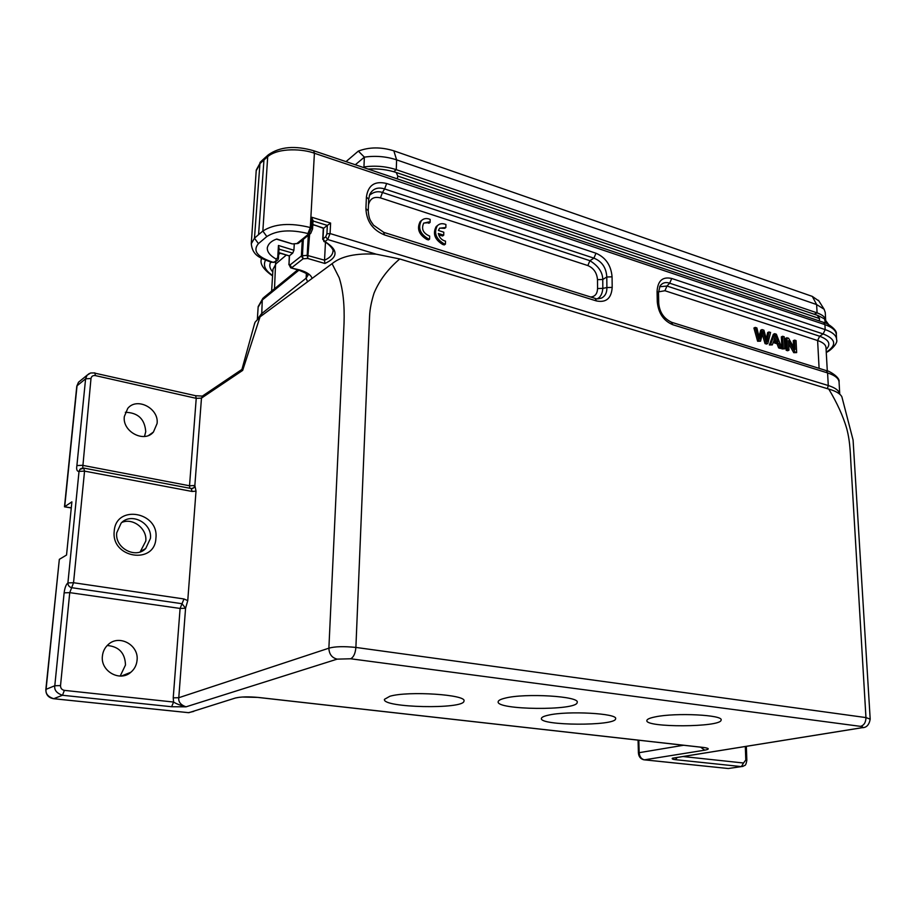 <?xml version="1.0" encoding="UTF-8"?>
<svg xmlns="http://www.w3.org/2000/svg" width="916" height="916" viewBox="0 0 916 916"><rect width="100%" height="100%" fill="white"/><g stroke="black" fill="none" stroke-linecap="round" stroke-linejoin="round"><path stroke-width="1.37" d="M421.795 220.264L420.249 221.512C416.597 228.553 418.795 234.53 426.845 239.465L428.436 239.923L429.593 239.11L429.684 236.11C423.112 233.271 421.108 228.954 423.684 223.172L428.814 221.935L427.658 222.76L428.928 223.252L430.085 222.416L430.165 219.393C426.616 217.962 423.684 218.386 421.394 220.676C417.742 227.718 419.952 233.706 428.001 238.652L429.593 239.11M423.81 223.035L427.658 222.76M590.694 297.002C595.045 296.612 597.335 293.796 597.564 288.54L597.495 279.655C596.9 272.808 593.683 268.113 587.854 265.571L380.449 197.89C373.934 196.31 369.95 198.635 368.484 204.863M438.638 234.748L442.565 235.996L443.722 235.183L443.802 232.195L438.409 230.466L439.6 228.233L445.84 227.523L444.684 228.347L439.714 228.107M437.745 225.336L436.188 226.561C432.524 233.557 434.688 239.534 442.68 244.469L444.26 244.927L445.416 244.125L445.497 241.137C441.741 240.198 439.348 237.645 438.317 233.466L443.722 235.183M794.596 340.111L796.061 340.58L796.657 352.603L795.077 352.099L788.527 340.683L788.974 350.164L787.645 350.748L786.168 350.278L785.607 338.233L788.504 338.141L795.054 349.546L794.596 340.111L793.279 340.695L793.577 346.981M796.657 352.603L793.76 352.683L788.676 343.832M774.673 333.676L773.356 334.283L769.348 344.966L772.325 344.897L773.47 341.622L778.405 343.202L777.089 343.786L778.623 347.897L780.398 348.458L781.726 347.874L776.356 334.225L774.673 333.676L770.665 344.37L769.348 344.966M773.15 342.538L777.089 343.786M827.297 370.934L826.014 347.908C825.957 344.885 823.163 342.435 817.61 340.546L664.924 290.727L658.512 291.861M782.665 336.264L781.348 336.859L781.909 348.939L784.772 348.836L784.211 336.756L782.665 336.264L783.226 348.343L781.909 348.939M769.005 331.844L767.001 341.519L763.921 330.207L762.009 329.588L759.627 339.183L756.868 327.928L755.231 327.401L753.925 328.02L757.612 341.244L760.543 341.164L762.982 331.352L766.337 342.996L765.02 343.592L766.532 344.072L767.848 343.477L770.585 332.359L767.688 332.451L766.371 338.668M762.009 329.588L760.704 330.207L759.043 336.619M762.307 334.203L765.02 343.592M323.943 241.538L324.951 241.629L322.993 238.904L324.024 241.606M332.955 251.19L332.92 251.705C332.451 255.14 329.645 257.957 324.539 260.178L324.894 263.476C338.37 257.27 338.393 249.988 324.951 241.629L327.665 239.5L325.695 236.775L326.909 233.798L330.081 233.557L327.665 239.5L376.213 254.179C355.992 253.045 341.279 256.205 332.073 263.682L312.081 278.441C311.096 275.006 307.078 272.189 300.024 270.014L298.937 270.14M316.627 225.805L323.543 228.37L327.333 225.405L326.909 233.798M278.819 248.66L278.453 245.477L277.72 257.785L278.43 258.575L277.8 259.949L273.518 262.411L275.269 261.953M271.502 262.274L272.567 262.136C257.201 256.938 252.495 250.766 258.438 243.622L266.819 236.546C276.781 230.248 290.475 229.24 307.925 233.534L308.898 233.82L297.139 243.324L298.685 243.072M302.28 240.187L301.387 255.976L302.417 255.724L303.093 258.793L301.387 255.976L289.914 265.045L289.021 263.808L289.502 255.713L292.742 253.114L293.91 250.24L294.288 243.713M289.914 265.045L291.803 267.655L303.093 258.793L307.707 258.461L307.192 255.381L324.539 260.178L325.455 242.374M307.707 258.449L309.619 234.267M312.768 220.916L311.875 217.275L330.607 223.069L327.333 225.405L313.009 220.985M273.518 262.411L272.567 262.136M292.135 243.816L276.746 239.03C271.399 240.874 268.239 243.805 267.289 247.858C267.094 251.9 270.025 255.621 276.06 259.022L276.037 260.373M258.438 243.622L254.465 238.206L258.564 234.622L262.846 231.05L266.819 236.546M277.708 257.785L276.06 259.022M297.734 243.473L292.845 243.908M376.213 254.179L399.742 258.965C387.834 269.132 379.27 280.536 374.049 293.143C371.381 301.57 369.892 309.173 369.583 315.94L355.889 647.429C355.351 653.474 353.599 657.253 350.668 658.776L860.536 726.365C863.467 726.857 863.353 727.407 860.193 728.002L862.208 727.705C866.502 727.716 869.158 724.865 870.2 719.152L865.952 717.583L851.537 473.87C850.208 455.16 850.643 443.207 846.682 428.402C843.041 415.99 837.064 402.891 828.785 389.094L399.742 258.965M312.081 278.441L260.041 316.867L242.66 370.408L201.474 398.116L194.856 485.503L196.013 491.136L187.757 600.621L185.57 608.258L178.78 697.717C178.254 701.908 180.67 704.942 186.017 706.831C180.372 705.377 176.227 703.786 173.582 702.045L171.636 706.74L186.017 706.831L337.191 659.131L350.668 658.776M155.903 538.207C154.919 565.092 110.882 558.222 114.225 531.177C115.897 504.052 159.247 511.918 155.903 538.207M196.013 491.136L192.142 491.468L84.547 471.122L73.543 582.725L71.677 587.694L182.021 603.713L185.57 608.258L180.097 608.442L183.956 598.961L187.757 600.621M254.396 324.31L255.129 322.157L260.041 316.867M278.785 252.587L289.319 255.896M242.66 370.408L241.961 369.308M192.406 488.572L193.849 487.759L194.856 485.503L189.52 485.778L196.23 398.345L201.474 398.116L202.94 395.701M828.785 389.094C835.827 391.075 840.201 393.64 841.873 396.8L841.941 396.983M264.907 157.861L260.923 161.537M264.06 158.651L258.564 234.622M251.316 243.679L254.476 238.206L260.029 162.407L260.934 161.617L260.304 163.3L267.701 156.625L262.846 231.05C274.331 223.71 290.154 222.531 310.318 227.534L311.303 227.832L308.898 233.832L310.696 233.362M313.764 150.831L314.406 153.247C303.528 149.045 278.933 147.258 267.701 156.625M823.747 322.489L824.904 324.619C832.392 327.287 836.193 330.642 836.297 334.706M383.506 232.286L384.663 235C372.766 230.134 366.515 221.329 365.908 208.608L366.411 197.043C368.083 185.169 374.827 180.658 386.655 183.498L595.984 253.24C605.728 257.511 611.087 265.365 612.071 276.827L612.186 287.395C611.43 298.387 606.14 302.898 596.316 300.906L595.297 298.479M827.4 388.67L828.282 385.533L827.583 372.926L672.813 324.733C663.55 320.818 658.375 313.18 657.276 301.822L658.684 303.082M657.276 301.822L657.07 291.448C657.734 280.743 662.623 276.414 671.737 278.487L669.676 283.193L823.14 333.928L819.648 336.241L666.974 286.032L659.612 286.754M743.013 766.371L728.289 768.513L644.463 759.833L704.736 750.17C709.797 749.185 709.385 748.28 703.511 747.456L258.667 697.477C248.591 696.538 240.828 696.721 235.389 698.015L188.845 712.694L53.277 698.668C48.285 697.603 45.811 694.546 45.846 689.519L46.075 689.324C45.411 693.618 47.941 696.744 53.678 698.713L62.494 695.267C56.689 693.252 54.124 690.08 54.8 685.74L46.075 689.324L59.334 559.344L66.536 555.039L71.883 501.853L64.704 506.663L77.036 385.785L85.6 378.812L76.898 465.568C76.234 469.519 76.955 471.454 79.028 471.385L84.547 471.122L83.7 468.076M150.43 538.436C152.468 523.185 131.171 511.872 121.13 523.128L116.744 532.769C114.637 547.997 135.66 559.264 145.701 548.535L150.43 538.436M137.056 660.276C136.576 665.165 134.492 669.172 130.816 672.287C119.893 682.18 100.348 671.176 102.409 656.074C102.901 651.436 104.836 647.589 108.203 644.555C119.149 634.067 139.06 645.07 137.056 660.276M655.421 716.85C649.994 717.926 647.143 719.117 646.879 720.434C644.326 727.773 721.361 727.441 721.098 720.068C723.732 714.927 675.745 712.499 655.421 716.85M505.037 698.164C500.709 699.217 498.418 700.374 498.178 701.656C495.419 710.083 577.366 710.908 577.172 702.446C580.355 696.274 524.902 692.874 505.037 698.164M389.861 696.274L384.468 699.32C381.72 707.793 464.172 709.568 463.954 701.083C467.355 694.683 408.17 690.71 389.861 696.274M548.455 715.156C544.001 716.117 541.654 717.205 541.425 718.384C538.883 725.804 615.861 726.239 615.598 718.797C618.426 713.427 567.611 710.587 548.455 715.156M673.993 758.047L672.447 758.196C671.646 758.837 672.607 759.33 675.344 759.662L741.399 766.6L743.517 763.005L682.993 756.524M157.083 423.535L153.43 432.043C144.281 443.275 122.194 431.711 124.324 416.574L127.702 408.467C136.85 396.788 159.155 408.399 157.083 423.535M672.813 324.733L671.21 322.157M657.07 291.448L658.512 292.742L658.718 303.093C659.474 312.161 663.802 318.562 671.714 322.317L825.774 370.442M658.512 292.639L659.989 286.032C662.394 282.769 665.623 281.819 669.676 283.193L666.974 286.032L664.924 290.716M365.908 208.608L368.221 210.68C368.999 219.851 370.488 220.55 373.522 225.187L383.884 232.401L594.839 298.307M612.186 287.395L606.896 287.555C606.999 292.685 605.19 296.2 601.491 298.078L597.77 298.868M366.411 197.043L368.724 199.173L368.243 210.703M386.655 183.498L384.617 188.948L593.923 258.152C601.949 261.404 606.243 267.69 606.793 276.998L606.896 287.555L602.831 288.38C602.327 293.853 600.449 297.334 597.186 298.822M369.698 194.501L369.72 194.444C372.823 188.639 377.793 186.807 384.617 188.948L382.464 192.475C377.827 190.917 373.465 191.891 369.366 195.394M595.984 253.24L593.923 258.152L589.904 260.694C598.4 265.983 602.682 272.247 602.751 279.483L597.495 279.655M612.071 276.827L606.793 276.998L602.762 279.495L602.831 288.38L597.564 288.54M728.357 768.513L729.834 768.306M677.245 757.452L675.344 759.662M332.073 263.682L339.172 277.72C343.065 289.777 344.679 305.074 344.027 323.6L328.878 648.185L178.78 697.717L173.227 697.843L180.097 608.442L69.742 592.641L71.677 587.694C69.227 587.019 67.967 585.438 67.91 582.92C66.067 584.419 64.807 587.717 64.131 592.835L54.8 685.74L60.525 685.603L69.742 592.641L64.131 592.835M71.276 507.956L64.486 506.811L71.288 507.819M140.182 551.901L145.781 541.081C147.304 528.795 132.992 517.529 121.862 522.429M59.334 559.344L45.846 689.519M183.956 598.961L73.543 582.725L67.91 582.92L79.028 471.385L79.967 469.381M125.355 412.303C137.995 412.612 144.785 419.07 145.736 431.676L144.499 436.463M107.195 645.505C118.966 646.513 125.068 653.016 125.492 665.016L120.214 676.054M825.625 319.844C825.041 317.005 822.19 314.68 817.083 312.883L396.262 169.666C385.831 166.288 375.056 165.384 363.938 166.952L364.373 157.128L355.316 164.754M825.66 319.867L825.247 312.505L824.114 309.242L816.625 304.559L396.617 159.865C386.22 156.453 375.468 155.548 364.373 157.128L358.339 151.106C369.182 146.972 381.01 146.881 393.834 150.819L812.309 296.395L816.625 304.559L817.083 312.883L814.198 314.234M363.343 167.456L363.938 166.952M818.927 301.009L812.309 296.395M346.019 161.628L358.339 151.106M783.226 348.343L784.772 348.836M777.867 341.737L773.86 340.454L775.531 335.21L777.867 341.737M770.665 344.37L772.325 344.897M778.405 343.202L779.951 347.301L778.623 347.897M779.951 347.301L781.726 347.874M774.856 337.729L776.127 341.176M755.231 327.401L758.917 340.649L757.612 341.244M758.917 340.649L760.543 341.164M766.337 342.996L767.848 343.477M795.077 352.099L793.76 352.683M788.974 350.164L786.168 350.278M787.497 349.694L786.924 337.638M445.84 227.523L445.92 224.523C442.462 223.115 439.6 223.515 437.344 225.725C433.68 232.733 435.844 238.721 443.836 243.667L442.68 244.469M443.836 243.667L445.416 244.125M428.001 238.652L426.845 239.465M428.814 221.935L430.085 222.416M826.106 349.477C831.259 344.187 829.106 339.779 819.648 336.241L817.61 340.546L819.099 368.358M325.695 236.775L322.993 238.904L323.543 228.37M290.681 267.827L300.024 270.014M307.707 258.461L324.894 263.476M312.814 224.489L323.829 228.21M307.925 233.534L310.318 227.534L314.406 153.247L824.915 324.619L825.19 329.611C832.736 332.233 836.548 335.634 836.629 339.779C838.255 343.088 830.434 350.828 826.266 352.442M311.875 217.275L311.303 227.832L312.551 228.92M337.191 659.131C331.913 657.825 329.142 654.173 328.878 648.185C334.787 646.478 343.798 646.227 355.889 647.429L865.952 717.583C865.872 722.392 864.063 725.323 860.536 726.365M278.762 252.839L289.273 255.907L289.021 263.808M291.105 267.953L298.914 270.186C306.081 273.117 309.081 274.823 307.925 275.315L306.127 278.189L306.379 273.506M307.558 281.773L306.127 278.189L261.381 313.879L257.579 318.94M330.607 223.069L330.081 233.557L828.282 385.533C835.323 387.766 839.148 390.628 839.754 394.12L839.09 382.499C839.033 378.594 835.197 375.4 827.583 372.926L826.358 370.625C827.549 370.075 840.293 376.968 839.056 381.812M860.193 728.002L672.447 758.196M278.991 249.152L292.742 253.114M293.91 250.24L278.453 245.477M261.667 315.665L262.274 300.013L258.129 307.226M308.303 235.332L307.192 255.381L302.417 255.724L303.333 239.339M268.411 154.838L267.712 156.59M260.281 163.311L256.205 170.719M596.316 300.906L384.663 235M671.737 278.487L825.19 329.611L823.14 333.928C836.022 339.126 837.064 345.206 826.255 352.168M261.209 260.007L261.461 258.255M189.807 488.251L189.52 485.778L82.383 465.305L76.898 465.568M191.123 488.503L192.142 491.468M60.525 685.603C60.525 688.248 61.807 689.828 64.372 690.366L173.582 702.045L173.227 697.843M64.372 690.366L62.494 695.267L171.636 706.74M76.818 386.174L78.513 382.224L87.089 375.216L85.6 378.812L90.993 378.503C91.463 376.247 92.917 375.285 95.344 375.594L196.23 398.345L195.646 395.758M90.993 378.503L82.68 468.053M701.942 747.307L703.511 747.456M257.488 697.385L258.667 697.477M745.326 746.506L745.796 759.982L743.517 763.005M298.914 270.186L262.274 300.013L262.995 298.147L258.175 306.585L257.362 319.169M825.545 323.108L824.526 318.94L828.625 324.527M817.312 315.287L819.568 318.573L819.248 320.921M397.326 178.895L397.784 176.067L819.568 318.573M397.784 176.067L396.227 172.483M239.534 697.259L235.389 698.015M53.655 698.725L188.364 712.659L193.745 711.411M700.591 747.17L704.736 750.17M683.599 745.258L639.173 752.677C639.586 756.731 641.349 759.124 644.463 759.833L643.822 759.788C640.524 758.917 638.727 756.639 638.418 752.941L639.173 752.677L638.818 740.231M746.792 760.291L745.796 759.982M380.449 197.89L382.464 192.486L589.904 260.694L587.854 265.571M80.39 380.69L78.547 382.19M87.123 375.182L89.333 373.488M94.291 373.03L195.658 395.723L202.356 396.101L241.939 369.411L254.74 323.039M94.921 372.961L95.344 375.594M278.281 248.351L279.071 247.675L278.407 258.575M263.819 297.471L297.7 269.842M280.159 253.251L278.659 254.522M286.342 255.049L276.06 263.728L272.968 269.338M275.647 261.678L274.514 288.746M272.59 275.453C265.228 270.552 262.858 265.468 265.503 260.224M393.754 171.716L396.262 169.666L396.617 159.865L393.834 150.819M272.808 271.96C269.693 268.64 268.995 265.354 270.712 262.102M323.875 241.515C328.031 242.706 334.775 250.515 332.932 251.705L332.955 251.11M322.718 239.339L323.314 228.107M260.9 161.571L256.251 170.067L251.282 243.679C252.518 256.274 261.003 258.175 271.479 262.331L275.292 261.976L277.353 260.304M298.822 242.98L310.73 233.374L312.574 228.931L313.043 220.275M278.384 258.69L278.052 259.514M292.124 243.862L276.46 239.145M292.914 243.885L297.448 243.564M298.547 243.221L297.711 243.553M288.78 264.186L290.693 267.838M841.873 396.8L853.082 440.035L870.189 719.014M674.359 757.91L860.284 728.014M264.151 158.525L268.377 154.793C279.93 146.663 295.055 145.323 313.776 150.774L823.77 322.443C824.595 321.688 837.774 329.313 836.274 334.111M272.556 275.911C263.751 269.728 259.972 264.232 261.243 259.434L261.323 258.175M193.849 487.759L191.49 488.572L84.077 468.145L79.921 469.335L81.421 468.351M701.942 747.319L258.564 697.5M836.571 338.92L836.331 334.58M824.549 318.917L817.999 315.528L396.777 172.666C387.686 169.632 378.125 168.429 368.083 169.048M595.297 298.444C595.869 299.063 597.942 298.948 601.491 298.078L597.587 298.856M368.724 199.173L369.72 194.444M257.465 697.385L242.156 697.03M741.456 766.6L729.926 768.284M743.036 766.371C744.708 764.734 745.647 767.15 746.838 760.291L746.345 746.334M64.486 506.811L76.795 386.174L78.478 382.258M638.063 740.139L638.418 752.941M94.921 372.915L90.627 372.984L87.054 375.251M271.617 291.116L272.979 269.258M818.48 300.288L824.114 309.242M316.409 225.737L312.803 224.764M644.417 759.845L727.625 768.455M121.439 676.019L130.816 672.287M141.053 551.123L145.701 548.535M148.793 435.329L153.43 432.043M437.344 225.725L436.188 226.561M421.394 220.676L420.249 221.512"/></g></svg>
